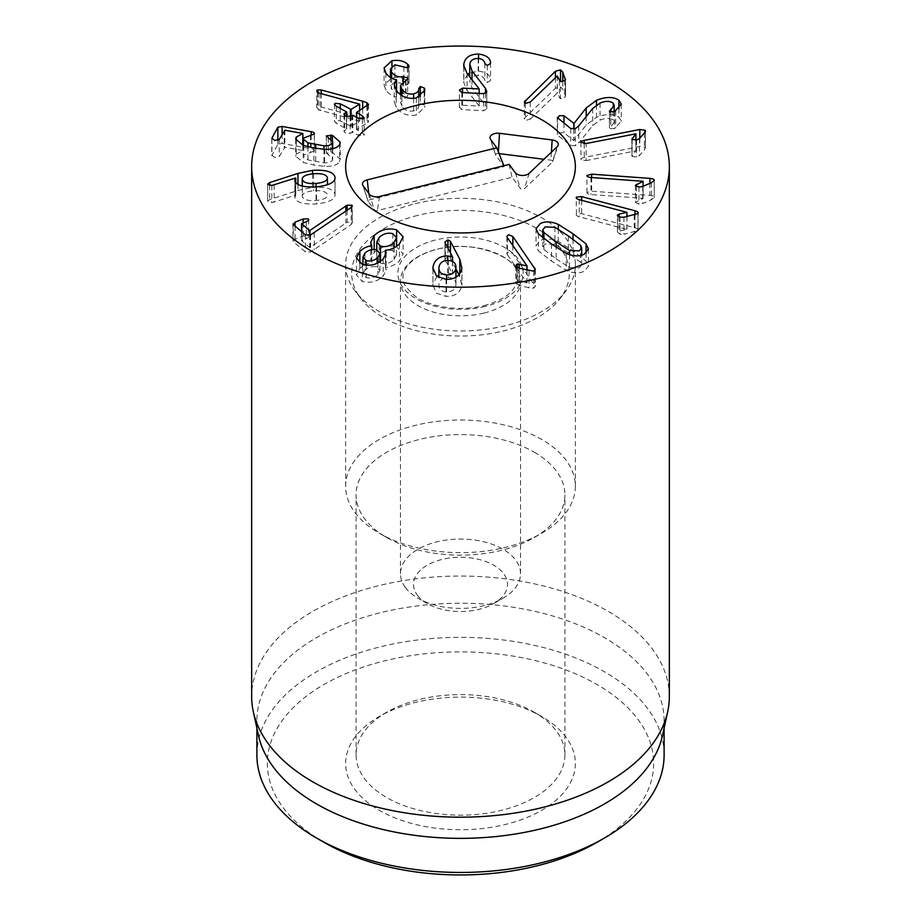 <?xml version="1.0" encoding="UTF-8"?>
<svg xmlns="http://www.w3.org/2000/svg" width="921" height="921" viewBox="0 0 921 921"><rect width="100%" height="100%" fill="white"/><g stroke="black" fill="none" stroke-linecap="round" stroke-linejoin="round"><path stroke-width="0.69" stroke-dasharray="4.61 3.45" d="M578.756 125.924L578.756 142.985L592.675 125.544L600.055 120.11C605.442 117.934 609.725 117.9 612.926 119.995L614.192 122.159L609.794 128.595L614.595 128.652L621.261 121.158L618.935 117.266C613.236 113.64 605.753 113.663 596.486 117.347L586.182 125.049L573.841 140.568L563.963 132.785L559.231 132.785L557.792 135.387L570.732 145.587L575.349 145.668L578.756 142.985M575.349 128.618L575.349 145.668M612.926 102.945L612.926 119.995M610.796 112.028L610.796 126.223M609.414 110.865L609.414 127.915L609.794 111.545M615.723 111.027L615.723 128.077M618.935 108.62L618.935 117.266M586.182 116.622L586.182 125.049M573.99 129.009L573.99 140.499M573.841 129.044L573.841 140.568M557.274 117.497L557.274 134.547L557.792 118.337M570.732 128.537L570.732 145.587M586.113 160.599L635.858 150.871L631.979 156.363L636.526 157.134L639.462 155.614L644.435 149.985L645.299 147.372L639.819 146.543L584.248 157.41C581.577 157.998 580.506 158.792 581.013 159.817L586.113 160.599L586.113 143.538M635.858 133.821L635.858 150.871M635.904 140.176L635.904 150.94M632.174 139.543L631.979 156.363L631.979 139.313M636.526 140.084L636.526 157.134M639.462 138.564L639.462 155.614M644.435 132.935L644.435 149.985M645.471 130.978L645.471 148.028L645.299 131.738M580.875 142.306L581.013 159.817M642.731 186.456L642.731 203.506L651.469 199.696L654.209 197.555C654.394 196.438 652.954 195.736 649.915 195.436L591.696 191.211L586.965 192.558C586.815 193.617 588.151 194.285 590.971 194.55L643.077 198.326L635.421 202.413L635.421 185.363M643.065 198.406L643.065 186.307L643.077 198.326M636.411 186.503L636.411 201.388M635.432 185.489L635.432 202.298L638.944 204.14L642.731 203.506M638.944 187.078L638.944 204.14M651.469 182.646L651.469 199.696M654.209 180.504L654.209 197.555L654.232 180.297M586.965 192.558L586.942 175.704M623.931 217.218L623.931 234.268L637.977 230.595C638.725 229.559 637.735 228.638 634.983 227.821L581.669 213.672L576.454 214.144C575.763 215.123 576.696 215.986 579.24 216.734L626.959 229.398L619.004 231.159L617.404 232.391L617.404 215.341M626.959 216.596L626.959 229.398M626.902 216.608L626.902 229.467M619.004 216.826L619.004 231.159M617.588 215.871L617.588 231.85L619.983 234.21L623.931 234.268M619.983 217.16L619.983 234.21M634.235 215.1L634.235 232.15M637.977 213.545L637.977 230.595L638.218 212.924M576.454 214.144L576.224 197.681M438.926 267.297L438.88 277.658M455.918 277.152L455.918 285.026C456.194 280.433 453.662 277.912 448.32 277.451C442.909 277.486 439.778 279.788 438.926 284.347C438.684 288.964 441.228 291.508 446.581 292.003C451.981 291.934 455.089 289.62 455.918 285.026L455.964 277.129M446.581 279.362L446.581 292.003M448.32 260.401L448.32 277.451M445.304 243.34L445.304 260.39L452.568 273.986L447.756 273.007L438.88 275.103M444.958 242.35L444.947 259.169L444.947 242.119M455.964 268.978L450.415 258.387L447.928 256.901L444.958 258.951L445.304 260.39M452.568 261.426L452.568 273.986M452.43 261.357L452.43 274.09M447.756 260.39L447.756 273.007M433.008 269.669L432.939 285.349L436.623 293.269L446.052 296.401C455.02 296.516 460.293 292.797 461.87 285.222L458.969 274.711M436.945 276.473L433.008 283.887M446.052 279.351L446.052 296.401M461.87 268.172L461.87 285.222M364.935 270.175L362.966 274.101L366.167 277.658C370.53 278.695 374.444 277.635 377.909 274.47L379.913 270.486L376.712 266.963C372.291 265.927 368.365 266.998 364.935 270.175L364.935 253.125M366.167 265.225L366.167 277.658M377.909 262.865L377.909 274.47M376.77 249.936L376.77 266.986M376.712 249.913L376.712 266.963M380.511 263.141C385.531 264.431 390.055 263.199 394.107 259.446L396.514 254.795L392.818 250.742C387.833 249.476 383.286 250.719 379.153 254.507L376.793 259.077L380.511 263.141L380.511 261.299M394.107 247.807L394.107 259.446M392.818 233.692L392.818 250.742M379.153 237.445L379.153 254.507M371.808 249.614L371.716 262.899C367.525 263.21 363.576 265.029 359.858 268.368L356.45 275.08L362.367 281.481C370.472 283.415 377.403 281.619 383.182 276.093L386.175 270.072L385.462 267.32C390.539 266.998 395.201 264.88 399.461 260.965L403.11 253.851L396.617 246.92C388.328 244.664 380.845 246.552 374.179 252.596L370.703 259.503L371.808 262.796M374.179 249.476L374.179 252.596M371.716 249.637L371.716 262.899M359.858 263.314L359.858 268.368M362.367 264.431L362.367 281.481M383.182 259.043L383.182 276.093M385.369 256.13L385.369 267.412M385.462 250.27L385.462 267.32M399.461 243.915L399.461 260.965M396.617 246.287L396.617 246.92M347.09 210.299L347.09 222.26L309.917 247.588L301.604 240.818L306.302 238.689C308.57 237.756 309.237 236.835 308.316 235.949L303.159 236.029L295.031 239.241L293.442 241.809L305.346 251.882L310.573 251.986L351.2 224.54L351.926 222.295L347.09 222.26M309.917 235.177L309.917 247.588M309.698 235.235L309.698 247.668M301.604 231.655L301.915 240.416L301.915 223.366M308.731 219.647L308.316 235.949M292.982 223.953L292.982 241.003L293.442 224.759M305.346 234.82L305.346 251.882M314.257 232.806L314.257 249.856M351.2 207.478L351.2 224.54M351.926 206.811L352.306 223.009L352.306 205.959M530.277 119.108L557.251 93.09L560.463 98.731L564.792 97.603L565.321 95.347L562.789 89.199L560.509 86.885L555.421 88.312L525.281 117.37L524.302 119.085L525.511 120.421L530.277 119.108L530.277 102.047M557.251 76.029L557.251 93.09M557.366 76.075L557.366 93.125M559.415 80.795L559.415 97.845M560.509 86.885L560.463 98.731M564.792 80.553L564.792 97.603M565.321 79.828L565.506 96.141L565.506 79.091M562.789 81.681L562.789 89.199M485.528 93.309L485.528 105.512L472.024 87.979L469.802 81.186C470.539 77.422 473.313 75.534 478.149 75.522C482.109 75.867 484.342 77.548 484.86 80.564L487.278 82.556L490.525 80.507L490.525 79.643C490.179 74.992 486.184 72.149 478.563 71.113L469.722 72.897M486.795 91.72L486.795 108.77L486.818 91.329M467.085 73.415L467.085 90.465L479.139 106.053L462.503 105.213L459.395 107.262L461.824 109.599L483.629 110.716L486.795 108.77L485.528 105.512M469.722 76.788L469.802 64.136M478.149 58.472L478.149 75.522M484.86 63.503L484.86 80.564M478.563 58.507L478.563 71.113M467.73 74.233L463.862 80.921L463.747 82.522L467.085 90.465M479.139 106.053L479.139 93.435L479.162 105.95M459.395 107.262L459.36 90.58M483.629 93.666L483.629 110.716M424.685 91.375L424.685 106.042L424.224 105.029L420.287 103.566L418.71 106.007L418.71 97.304M420.287 96.647L420.287 103.566M418.698 88.623L418.698 105.685C418.963 108.218 417.271 109.967 413.621 110.911C408.51 111.74 404.572 110.152 401.821 106.145L400.52 102.438L407.669 96.095L407.278 94.99L403.26 93.505L400.52 93.85M418.698 88.543L418.698 105.685M413.621 98.374L413.621 110.911M401.821 95.577L401.821 106.145M405.551 80.668L405.551 97.73M402.903 81.647L402.903 93.585M391.586 78.055L391.586 89.153L390.435 85.952L394.89 81.865L407.45 84.824L408.705 82.314L407.658 81.255C403.882 77.917 398.643 76.765 391.932 77.79L384.092 85.008L385.887 90.166C388.766 93.907 392.3 96.118 396.49 96.797L394.257 101.724L396.226 107.331C401.153 113.87 407.865 116.437 416.338 115.033L424.788 107.262L424.685 106.042M399.357 93.792L391.586 89.153M394.89 64.815L394.89 81.865M403.893 66.796L403.893 83.846M408.705 67.152L409.028 83.339L409.028 66.289M407.658 67.728L407.658 81.255M391.932 66.059L391.932 77.79M385.887 73.116L385.887 90.166M396.49 79.747L396.49 96.797M396.56 90.753L396.56 96.901M396.226 90.281L396.226 107.331M416.338 97.983L416.338 115.033M367.767 105.558L367.767 122.608L368.527 121.526L366.926 119.742L362.644 118.233L321.291 107.032L317.388 107.02L316.766 107.953L316.766 90.903M362.644 108.701L362.644 118.233M317.388 92.054L317.388 107.02L318.355 109.76L359.674 121.192L351.108 126.442L340.275 120.858L335.117 120.363L334.438 121.342L336.28 123.31L346.411 128.825L343.994 131.392L345.49 133.096L350.176 133.384L352.778 132.279L358.384 135.341L363.542 135.824L364.209 134.869L362.39 132.889L356.623 129.435L367.767 122.608M319.99 93.332L319.99 110.393M359.535 104.061L359.535 121.112M359.674 110.52L359.674 121.192M346.411 111.775L346.411 128.825L346.572 116.518M344.661 115.493L344.661 130.391M350.176 116.334L350.176 133.384M356.772 117.404L356.772 129.838L356.623 117.324M332.435 140.798L332.435 152.402L330.823 152L326.299 153.266L326.299 136.216M326.391 136.573L326.391 152.921L332.711 158.907L332.366 160.15C331.226 162.084 328.429 162.994 323.973 162.856L307.925 159.909L303.446 156.236L303.757 155.085L314.326 150.998L314.452 133.51M328.313 137.816L328.313 154.866M323.973 149.306L323.973 162.856M307.925 146.738L307.925 159.909M310.515 135.214L310.515 152.276M314.326 133.948L314.326 150.998C314.809 150.008 313.75 149.248 311.148 148.742L282.102 143.48L277.866 144.275L271.753 155.753L271.753 138.703M271.891 139.152L271.891 155.269L274.688 157.491L279.19 156.582L284.865 147.268L302.848 150.526L296.24 154.187L295.687 156.156L303.274 162.476L313.9 165.032L324.629 166.39C332.619 166.597 337.627 164.963 339.653 161.474L340.217 159.264L332.435 152.402M302.848 145.276L302.848 150.526M302.802 145.265L302.802 150.595M296.24 140.971L296.24 154.187M303.274 145.426L303.274 162.476M339.653 144.424L339.653 161.474M302.249 186.054L302.318 196.668C303.562 199.742 308.144 201.008 316.064 200.479C323.927 199.661 327.692 197.67 327.369 194.527C326.115 191.51 321.51 190.267 313.577 190.797C305.726 191.614 301.984 193.571 302.318 196.668L302.318 186.065M316.064 186.905L316.064 200.479M327.439 184.799L327.369 177.477M313.577 173.747L313.577 190.797M312.576 173.85L312.576 187.4L297.967 190.463L269.623 199.627L267.689 201.296L271.81 202.539L274.17 202.067L295.549 195.056L294.927 197.98C296.654 202.597 303.872 204.577 316.548 203.921C329.764 202.355 335.889 199.017 334.922 193.882C333.229 188.828 325.781 186.675 312.576 187.4M269.623 185.432L269.623 199.627M267.666 184.062L267.666 201.112L267.689 184.246M274.17 185.017L274.17 202.067M295.549 178.006L295.549 195.056M295.768 182.531L295.768 195.114M294.927 180.93L294.927 197.98L294.812 180.09M316.548 186.871L316.548 203.921M334.922 178.962L335.06 194.964L335.06 177.914M507.436 254.795L527.031 282.92L517.314 280.986L515.829 282.471L516.232 283.656L519.03 285.268L529.045 287.812L533.616 288.169L535.331 286.5L512.836 253.54L508.496 251.801L506.884 253.367L507.436 254.795L507.436 237.745M527.031 270.256L527.031 282.92M526.916 270.221L526.916 282.954M519.156 268.253L519.156 281.043M517.314 267.551L517.314 280.986M516.232 266.606L516.232 283.656M519.03 268.218L519.03 285.268M529.045 270.762L529.045 287.812M556.157 258.847L569.558 267.539L579.297 267.907L581.727 264.949L580.564 262.312L568.372 253.056L554.926 244.33L545.186 243.961L542.768 246.92L543.931 249.556L556.157 258.847L556.157 247.231M569.558 254.633L569.558 267.539M580.564 245.262L580.564 262.312M554.926 227.28L554.926 244.33M543.931 238.527L543.931 249.556M538.405 233.865L538.405 250.915L551.506 261.057L566.173 270.406C572.943 273.376 578.941 273.675 584.156 271.315L588.461 266.1L586.078 260.954L573.023 250.846L558.31 241.463C551.541 238.493 545.554 238.194 540.339 240.554L536.022 245.769L538.405 250.915M566.173 253.356L566.173 270.406M586.078 253.137L586.078 260.954M558.31 229.156L558.31 241.463M541.721 716.526L534.33 712.267A104.418 60.291 0 0 0 386.659 712.267A104.418 60.291 0 0 0 356.082 754.898A104.418 60.291 0 0 0 460.5 815.177A104.418 60.291 0 0 0 564.918 754.898A104.418 60.291 0 0 0 534.341 712.267A104.418 60.291 0 0 0 534.33 712.267L541.721 716.526A114.86 66.312 180 0 1 541.721 810.319A114.86 66.312 180 0 1 379.279 810.319A114.86 66.312 180 0 1 379.279 716.526A114.86 66.312 180 0 1 541.721 716.526M534.33 452.234A104.418 60.291 180 0 1 564.918 494.865A104.418 60.291 180 0 1 534.341 537.484A104.418 60.291 180 0 1 386.67 537.484A104.418 60.291 180 0 1 386.659 537.484A104.418 60.291 180 0 1 356.082 494.865A104.418 60.291 180 0 1 420.54 439.167A104.418 60.291 180 0 1 534.33 452.234M597.096 842.278A193.168 111.533 0 0 0 597.096 684.556A193.168 111.533 0 0 0 323.904 684.556A193.168 111.533 0 0 0 323.904 842.278M379.279 533.224L386.67 537.484L379.279 533.224A114.86 66.312 0 0 0 541.721 533.224A114.86 66.312 0 0 0 575.36 486.334A114.86 66.312 0 0 0 541.721 439.444A114.86 66.312 0 0 0 416.545 425.065A114.86 66.312 0 0 0 345.64 486.334A114.86 66.312 0 0 0 379.279 533.224M256.89 754.898A203.61 117.554 180 0 1 382.583 646.289A203.61 117.554 180 0 1 604.475 671.777A203.61 117.554 180 0 1 664.11 754.898M258.479 735.453A203.61 117.554 180 0 1 256.89 720.798A203.61 117.554 180 0 1 382.583 612.189A203.61 117.554 180 0 1 604.475 637.666A203.61 117.554 180 0 1 664.11 720.798A203.61 117.554 180 0 1 662.521 735.453M669.337 696.621A208.837 120.57 0 0 0 608.171 611.36A208.837 120.57 0 0 0 380.58 585.226A208.837 120.57 0 0 0 251.663 696.621M499.067 153.6L498.307 153.496A2.233 1.289 0 0 0 495.636 155.004A2.233 1.289 0 0 0 495.774 155.269L504.144 166.551L369.436 199.88A2.233 1.289 0 0 0 368.124 201.308A2.233 1.289 0 0 0 368.262 201.572L374.433 209.884A2.233 1.289 0 0 0 377.368 210.564L512.076 177.235L520.457 188.517A2.233 1.289 0 0 0 522.345 189.3A2.233 1.289 0 0 0 524.417 188.678L552.393 162.084A2.233 1.289 0 0 0 552.669 161.659A2.233 1.289 0 0 0 550.954 160.15L543.966 159.264M509.14 164.422L512.076 177.235M503.833 165.734L504.144 166.551M417.305 595.07A46.983 27.123 0 0 0 427.275 603.566A46.983 27.123 0 0 0 493.725 603.566A46.983 27.123 0 0 0 497.662 567.785A46.983 27.123 0 0 0 436.681 561.004A46.983 27.123 0 0 0 417.305 595.07M405.309 587.379A60.038 34.664 0 0 0 418.042 598.236A60.038 34.664 0 0 0 502.958 598.236A60.038 34.664 0 0 0 520.538 573.725A60.038 34.664 0 0 0 460.5 539.061A60.038 34.664 0 0 0 400.462 573.725A60.038 34.664 0 0 0 405.309 587.379M484.147 313.013A60.038 34.664 0 0 0 520.538 281.147A60.038 34.664 0 0 0 460.5 246.483A60.038 34.664 0 0 0 400.462 281.147A60.038 34.664 0 0 0 405.309 294.801A60.038 34.664 0 0 0 484.147 313.013M417.627 215.433A108.828 62.835 0 0 0 361.147 298.841A108.828 62.835 0 0 0 460.5 336.027A108.828 62.835 0 0 0 559.853 298.841A108.828 62.835 0 0 0 538.06 229.11A108.828 62.835 0 0 0 417.627 215.433M415.256 203.714A114.86 66.312 180 0 1 575.36 264.661A114.86 66.312 180 0 1 565.356 291.738A114.86 66.312 180 0 1 460.5 330.984A114.86 66.312 180 0 1 355.644 291.738A114.86 66.312 180 0 1 345.64 264.661A114.86 66.312 180 0 1 415.256 203.714M592.675 108.494L592.675 125.544M600.055 103.048L600.055 120.11M614.595 111.602L614.595 128.652M596.486 104.948L596.486 117.347M563.963 123.195L563.963 132.785M639.819 138.162L639.819 146.543M584.248 143.78L584.248 157.41M590.971 177.5L590.971 194.55M649.915 183.325L649.915 195.436M591.696 177.546L591.696 191.211M579.24 199.684L579.24 216.734M634.983 214.95L634.983 227.821M581.669 200.329L581.669 213.672M459.821 273.641L459.821 276.335M450.415 252.895L450.415 258.387M447.928 248.256L447.928 256.901M345.836 211.162L345.836 222.986M306.302 221.639L306.302 238.689M303.159 222.87L303.159 236.029M295.031 226.094L295.031 239.241M310.573 234.936L310.573 251.986M555.421 77.813L555.421 88.312M525.281 103.279L525.281 117.37M472.024 79.736L472.024 87.979M487.278 65.506L487.278 82.556M463.862 67.014L463.862 80.921M462.503 92.584L462.503 105.213M461.824 92.549L461.824 109.599M424.224 92.848L424.224 105.029M405.977 80.576L405.977 97.626M403.26 81.451L403.26 93.505M407.45 67.774L407.45 84.824M366.926 106.065L366.926 119.742M321.291 93.689L321.291 107.032M318.355 92.699L318.355 109.76M351.108 115.77L351.108 126.442M350.417 116.196L350.417 126.373M340.275 108.436L340.275 120.858M336.28 106.26L336.28 123.31M352.087 115.16L352.087 132.221M352.778 115.229L352.778 132.279M358.384 118.279L358.384 135.341M362.39 119.177L362.39 132.889M330.823 139.152L330.823 152M332.366 148.811L332.366 160.15M315.684 148.293L315.684 161.751M303.757 138.035L303.757 155.085M311.148 135.157L311.148 148.742M282.102 134.167L282.102 143.48M277.866 140.429L277.866 144.275M279.19 139.532L279.19 156.582M284.198 130.333L284.198 147.383M284.865 130.218L284.865 147.268M313.9 147.982L313.9 165.032M324.629 149.34L324.629 166.39M297.967 184.373L297.967 190.463M271.81 185.478L271.81 202.539M533.616 271.119L533.616 288.169M534.733 270.624L534.733 284.969M512.836 245.504L512.836 253.54M568.372 235.995L568.372 253.056M551.506 244.007L551.506 261.057M573.023 239.287L573.023 250.846M379.567 196.484L377.368 210.564M515.311 172.734L520.457 188.517M529.195 173.298L524.417 188.678M557.17 146.704L552.393 162.084M551.426 152.172L550.954 160.15M498.399 151.884L498.307 153.496M490.628 139.485L495.774 155.269M368.711 193.341L369.436 199.88M363.116 185.789L368.262 201.572M369.286 194.101L374.433 209.884M485.183 306.44A62.651 36.172 180 0 1 398.286 268.909A62.651 36.172 180 0 1 498.031 244.226A62.651 36.172 180 0 1 485.183 306.44M614.192 111.752L614.192 122.159M621.261 104.108L621.261 121.158M631.887 138.979L631.887 156.04M432.939 268.287L432.939 285.349M461.962 266.733L461.962 283.783M362.966 274.101L362.966 264.615M379.913 270.486L379.913 261.702M396.514 254.795L396.514 246.368M376.793 259.077L376.793 249.948M370.703 242.453L370.703 259.503M356.45 258.018L356.45 275.08M386.175 253.01L386.175 270.072M403.11 236.789L403.11 253.851M301.547 231.608L301.547 240.715M524.302 102.035L524.302 119.085M490.559 62.973L490.559 80.023M463.747 65.46L463.747 82.522M400.52 94.725L400.52 102.438M407.669 79.045L407.669 96.095M390.435 77.433L390.435 85.952M384.092 67.958L384.092 85.008M394.257 84.674L394.257 101.724M424.788 90.212L424.788 107.262M368.527 104.464L368.527 121.526M334.438 104.292L334.438 121.342M346.676 116.553L346.676 129.078M343.994 114.342L343.994 131.392M364.209 117.819L364.209 134.869M356.519 117.266L356.519 129.573M332.711 148.73L332.711 158.907M303.446 145.483L303.446 156.236M295.687 139.094L295.687 156.156M340.217 142.214L340.217 159.264M515.829 265.421L515.829 282.471M535.331 269.439L535.331 286.5M506.884 236.317L506.884 253.367M581.727 264.949L581.727 255.175M542.768 246.92L542.768 237.641M588.461 249.05L588.461 266.1M536.022 228.719L536.022 245.769M386.659 712.267L379.279 716.526M564.918 754.898L564.918 494.865M356.082 754.898L356.082 494.865M534.341 537.484L541.721 533.224M575.36 486.334L575.36 264.661M345.64 486.334L345.64 264.661M256.89 720.798L256.89 728.154M664.11 720.798L664.11 728.154M552.669 161.659L558.172 145.219M495.636 155.004L490.145 138.564M368.124 201.308L362.632 184.868M493.725 603.566L502.958 598.236M427.275 603.566L418.042 598.236M520.538 573.725L520.538 281.147M400.462 573.725L400.462 281.147M483.928 305.634C497.697 301.835 507.241 296.7 512.571 290.242L516.244 284.704C518.5 281.216 518.5 276.404 516.267 270.256C513.895 256.683 471.448 239.345 437.383 249.2C407.635 256.844 402.04 272.858 403.076 277.394C401.51 281.296 405.424 287.479 414.83 295.963C427.586 306.083 458.324 312.265 483.928 305.634M559.853 298.841L565.356 291.738M361.147 298.841L355.644 291.738"/><path stroke-width="1.38" d="M557.792 118.337L559.231 115.735L563.963 115.735L573.99 123.449L586.182 107.999L596.486 100.297C605.753 96.613 613.236 96.578 618.935 100.216L621.261 104.108L614.595 111.602L609.794 111.545L614.192 105.109L612.926 102.945C609.725 100.85 605.442 100.884 600.055 103.048L592.675 108.494L578.756 125.924L575.349 128.618L570.732 128.537L557.274 117.497M610.796 109.173L610.796 112.028M609.794 111.545L609.414 110.865M618.935 100.216L618.935 108.62M586.182 107.999L586.182 116.622M573.99 123.449L573.99 129.009M573.841 123.506L573.841 129.044M581.013 142.767C580.506 141.742 581.577 140.948 584.248 140.36L639.819 129.493L645.299 130.31L644.435 132.935L639.462 138.564L636.526 140.084L631.979 139.313L635.858 133.821L586.113 143.538L580.875 142.306M635.904 133.89L635.904 140.176M631.979 139.313L632.174 138.254L632.174 139.543M645.299 131.738L645.471 130.978M635.421 185.363L643.077 181.276L590.971 177.5C588.151 177.235 586.815 176.567 586.965 175.508L591.696 174.161L649.915 178.386C652.954 178.674 654.394 179.388 654.209 180.504L651.469 182.646L642.731 186.456L638.944 187.078L635.432 185.489M643.077 181.276L643.077 186.307L643.065 181.356M636.411 184.338L636.411 186.503M617.404 215.341L619.004 214.098L626.959 212.348L579.24 199.684C576.696 198.936 575.763 198.073 576.454 197.094L581.669 196.622L634.983 210.771C637.735 211.588 638.725 212.509 637.977 213.545L623.931 217.218L619.983 217.16L617.588 214.8L617.588 215.871M626.959 212.348L626.959 216.596M626.902 212.417L626.902 216.608M619.004 214.098L619.004 216.826M638.218 212.924L637.977 213.545M576.224 197.681L576.454 197.094M446.581 274.942C451.981 274.884 455.089 272.558 455.918 267.976C456.194 263.383 453.662 260.862 448.32 260.401C442.909 260.436 439.778 262.727 438.926 267.297C438.684 271.902 441.228 274.458 446.581 274.942L446.581 279.362M438.926 267.297L438.88 277.658M455.964 277.129L455.964 267.078L455.918 277.152M444.947 242.119L447.928 239.84L450.415 241.325L459.821 259.285L461.87 268.172C460.293 275.747 455.02 279.466 446.052 279.351L436.623 276.219L432.939 268.287L433.008 266.837C434.643 259.572 439.547 255.946 447.756 255.957L452.568 256.936L444.958 242.35M452.568 256.936L452.568 261.426M452.43 257.04L452.43 261.357M447.756 255.957L447.756 260.39M433.008 266.837L433.008 269.669M438.88 275.103L436.945 276.473M458.969 274.711L455.964 268.978M366.167 260.608C370.53 261.645 374.444 260.585 377.909 257.42L379.913 253.436L376.712 249.913C372.291 248.866 368.365 249.936 364.935 253.125L362.966 257.051L366.167 260.608L366.167 265.225M377.909 257.42L377.909 262.865M394.107 242.396L396.514 237.745L392.818 233.692C387.833 232.426 383.286 233.669 379.153 237.445L376.793 242.027L380.511 246.091C385.531 247.369 390.055 246.149 394.107 242.396L394.107 247.807M380.511 246.091L380.511 261.299M371.808 245.746L370.703 242.453L374.179 235.546C380.845 229.502 388.328 227.614 396.617 229.87L403.11 236.789L399.461 243.915C395.201 247.83 390.539 249.948 385.462 250.27L386.175 253.01L383.182 259.043C377.403 264.569 370.472 266.365 362.367 264.431L356.45 258.018L359.858 251.318C363.576 247.979 367.525 246.16 371.716 245.849L371.808 249.614M374.179 235.546L374.179 249.476M371.716 245.849L371.716 249.637M359.858 251.318L359.858 263.314M385.369 250.362L385.369 256.13M396.617 229.87L396.617 246.287M347.09 205.21L351.926 205.245L351.2 207.478L310.573 234.936L305.346 234.82L293.442 224.759L295.031 222.18L303.159 218.979L308.316 218.899C309.237 219.785 308.57 220.706 306.302 221.639L301.604 223.757L309.698 230.618L347.09 205.21L347.09 210.299M309.917 230.538L309.917 235.177M309.698 230.618L309.698 235.235M301.915 223.366L301.604 231.655M308.316 218.899L308.731 219.647M293.442 224.759L292.982 223.953M352.306 205.959L351.926 205.245L351.926 206.811M565.506 79.091L564.792 80.553L560.463 81.67L557.251 76.029L530.277 102.047L525.511 103.371L524.302 102.035L555.421 71.262L560.509 69.835L562.789 72.149L565.321 79.828M562.789 72.149L562.789 81.681M485.528 88.462L486.795 91.72L483.629 93.666L461.824 92.549L459.395 90.212L462.503 88.163L479.162 88.888L467.085 73.415L463.747 65.46L463.862 63.871C465.174 57.413 470.078 54.143 478.563 54.063C486.184 55.099 490.179 57.942 490.525 62.593L490.525 63.445L487.278 65.506L484.86 63.503C484.342 60.487 482.109 58.817 478.149 58.472C473.313 58.483 470.539 60.36 469.802 64.136L472.024 70.929L485.528 88.462L485.528 93.309M469.802 64.136L469.722 76.788M490.525 62.593L490.525 63.457L490.525 62.593M478.563 54.063L478.563 58.507M469.722 72.897L467.73 74.233M479.162 88.888L479.162 93.435L479.139 89.003M424.685 88.992L424.788 90.212L416.338 97.983C407.865 99.387 401.153 96.82 396.226 90.281L394.257 84.674L396.49 79.747C392.3 79.068 388.766 76.857 385.887 73.116L384.092 67.958L391.932 60.74C398.643 59.704 403.882 60.867 407.658 64.205L408.705 65.264L407.45 67.774L394.89 64.815L390.435 68.902L391.586 72.103C394.464 75.936 398.229 77.41 402.903 76.535L407.278 77.928L407.669 79.045L400.52 85.377L401.821 89.095C404.572 93.102 408.51 94.69 413.621 93.861C417.271 92.917 418.963 91.167 418.698 88.623L420.287 86.516L424.224 87.979L424.685 91.375M420.287 86.516L420.287 96.647M418.71 97.304L418.698 88.543M413.621 93.861L413.621 98.374M401.821 89.095L401.821 95.577M402.903 76.535L402.903 81.647M391.586 72.103L391.586 78.055M400.52 93.85L399.357 93.792M409.028 66.289L408.705 65.264L408.705 67.152M407.658 64.205L407.658 67.728M391.932 60.74L391.932 66.059M396.56 79.851L396.56 90.753M362.644 101.172L366.926 102.692L368.527 104.464L356.623 112.385L362.39 115.839L364.209 117.819L363.542 118.774L358.384 118.279L352.778 115.229L350.176 116.334L345.49 116.046L343.994 114.342L346.411 111.775L336.28 106.26L334.438 104.292L335.117 103.313L340.275 103.808L351.108 109.392L359.674 104.142L319.99 93.332L318.355 92.699L317.388 89.97L321.291 89.982L362.644 101.172L362.644 108.701M316.766 90.903L317.388 89.97L317.388 92.054M359.674 104.142L359.674 110.52M346.572 116.518L346.411 111.775M344.661 113.329L344.661 115.493M356.623 112.385L356.772 117.404M332.435 135.352L340.217 142.214L339.653 144.424C337.627 147.901 332.619 149.547 324.629 149.34L313.9 147.982L303.274 145.426L295.687 139.094L296.24 137.137L302.848 133.476L284.865 130.218L279.19 139.532L274.688 140.441L271.891 138.208L277.866 127.225L282.102 126.43L311.148 131.691C313.75 132.198 314.809 132.958 314.326 133.948L303.757 138.035L303.446 139.186L307.925 142.859L323.973 145.806C328.429 145.932 331.226 145.034 332.366 143.1L332.711 141.857L326.391 135.859L332.435 135.352L332.435 140.798M323.973 145.806L323.973 149.306M307.925 142.859L307.925 146.738M302.848 133.476L302.848 145.276M302.802 133.545L302.802 145.265M296.24 137.137L296.24 140.971M316.064 183.429C323.927 182.611 327.692 180.62 327.369 177.477C326.115 174.46 321.51 173.217 313.577 173.747C305.726 174.564 301.984 176.521 302.318 179.618C303.562 182.692 308.144 183.958 316.064 183.429L316.064 186.905M302.249 186.054L302.249 179.008L302.318 186.065M327.439 184.799L327.369 177.477M312.576 170.35C325.781 169.625 333.229 171.778 334.922 176.832C335.889 181.955 329.764 185.305 316.548 186.871C303.872 187.527 296.654 185.547 294.927 180.93L295.549 178.006L271.81 185.478L267.689 184.246L269.623 182.577L297.967 173.413L312.576 170.35L312.576 173.85M269.623 182.577L269.623 185.432M295.768 178.064L295.768 182.531M294.927 180.93L294.812 180.09M335.06 177.914L334.922 178.962M517.314 263.936L527.031 265.87L507.436 237.745L506.884 236.317L508.496 234.751L512.836 236.478L535.331 269.439L533.616 271.119L519.03 268.218L516.232 266.606L515.829 265.421L517.314 263.936L517.314 267.551M527.031 265.87L527.031 270.256M526.916 265.904L526.916 270.221M519.156 263.993L519.156 268.253M569.558 250.489L579.297 250.857L581.727 247.899L580.564 245.262L568.372 235.995L554.926 227.28L545.186 226.911L542.768 229.87L543.931 232.506L556.157 241.797L569.558 250.489L569.558 254.633M543.931 232.506L543.931 238.527M558.31 224.413L573.023 233.796L586.078 243.904L588.461 249.05L584.156 254.265C578.941 256.625 572.943 256.326 566.173 253.356L551.506 244.007L538.405 233.865L536.022 228.719L540.339 223.504C545.554 221.144 551.541 221.443 558.31 224.413L558.31 229.156M586.078 243.904L586.078 253.137M312.829 251.882A208.837 120.57 180 0 1 251.663 166.62A208.837 120.57 180 0 1 460.5 46.05A208.837 120.57 180 0 1 669.337 166.62A208.837 120.57 180 0 1 540.42 278.015A208.837 120.57 180 0 1 312.829 251.882M541.721 119.73A114.86 66.312 180 0 1 575.36 166.62A114.86 66.312 180 0 1 460.5 232.932A114.86 66.312 180 0 1 345.64 166.62A114.86 66.312 180 0 1 416.545 105.351A114.86 66.312 180 0 1 541.721 119.73M323.904 842.289L316.525 838.018L323.904 842.278A193.168 111.533 0 0 0 323.904 842.289A193.168 111.533 0 0 0 597.096 842.278L604.475 838.018A203.61 117.554 180 0 1 316.525 838.018L316.525 838.018A203.61 117.554 180 0 1 256.89 754.898L256.89 728.154M664.11 728.154L664.11 754.898A203.61 117.554 180 0 1 604.475 838.018M667.702 711.645L662.521 735.453A203.61 117.554 180 0 1 460.5 838.352A203.61 117.554 180 0 1 258.479 735.453L253.298 711.645A208.837 120.57 0 0 0 312.829 781.871A208.837 120.57 0 0 0 528.205 810.676A208.837 120.57 0 0 0 667.702 711.645A208.837 120.57 0 0 0 669.337 696.621L669.337 166.62M251.663 166.62L251.663 696.621A208.837 120.57 0 0 0 253.298 711.645M509.14 164.422L379.567 196.484A7.829 4.524 180 0 1 369.286 194.101L363.116 185.789A7.829 4.524 180 0 1 362.632 184.868A7.829 4.524 180 0 1 367.237 179.86L496.799 147.797L490.628 139.485A7.829 4.524 180 0 1 490.145 138.564A7.829 4.524 180 0 1 499.504 133.292L552.151 139.946A7.829 4.524 180 0 1 558.172 145.219A7.829 4.524 180 0 1 557.17 146.704L529.195 173.298A7.829 4.524 180 0 1 521.954 175.462A7.829 4.524 180 0 1 515.311 172.734L509.14 164.422M543.966 159.264L499.067 153.6M496.799 147.797L503.833 165.734M415.256 105.673A114.86 66.312 180 0 1 575.36 166.62A114.86 66.312 180 0 1 460.5 232.932A114.86 66.312 180 0 1 345.64 166.62A114.86 66.312 180 0 1 415.256 105.673M596.486 100.297L596.486 104.948M563.963 115.735L563.963 123.195M639.819 129.493L639.819 138.162M584.248 140.36L584.248 143.78M649.915 178.386L649.915 183.325M591.696 174.161L591.696 177.546M634.983 210.771L634.983 214.95M581.669 196.622L581.669 200.329M459.821 259.285L459.821 273.641M450.415 241.325L450.415 252.895M447.928 239.84L447.928 248.256M345.836 205.924L345.836 211.162M303.159 218.979L303.159 222.87M295.031 222.18L295.031 226.094M560.509 69.835L560.509 81.693M555.421 71.262L555.421 77.813M525.281 100.32L525.281 103.279M472.024 70.929L472.024 79.736M463.862 63.871L463.862 67.014M462.503 88.163L462.503 92.584M424.224 87.979L424.224 92.848M403.26 76.455L403.26 81.451M366.926 102.692L366.926 106.065M321.291 89.982L321.291 93.689M351.108 109.392L351.108 115.77M350.417 109.323L350.417 116.196M340.275 103.808L340.275 108.436M362.39 115.839L362.39 119.177M356.623 112.684L356.623 117.324M330.823 134.938L330.823 139.152M332.366 143.1L332.366 148.811M315.684 144.701L315.684 148.293M311.148 131.691L311.148 135.157M282.102 126.43L282.102 134.167M277.866 127.225L277.866 140.429M297.967 173.413L297.967 184.373M534.733 267.907L534.733 270.624M512.836 236.478L512.836 245.504M556.157 241.797L556.157 247.231M573.023 233.796L573.023 239.287M552.151 139.946L551.426 152.172M499.504 133.292L498.399 151.884M367.237 179.86L368.711 193.341M614.192 105.109L614.192 111.752M362.966 264.615L362.966 257.051M379.913 261.702L379.913 253.436M396.514 246.368L396.514 237.745M376.793 249.948L376.793 242.027M301.547 223.665L301.547 231.608M400.52 85.377L400.52 94.725M390.435 68.902L390.435 77.433M346.676 112.028L346.676 116.553M356.519 112.523L356.519 117.266M332.711 141.857L332.711 148.73M303.446 139.186L303.446 145.483M581.727 255.175L581.727 247.899M542.768 237.641L542.768 229.87"/></g></svg>
